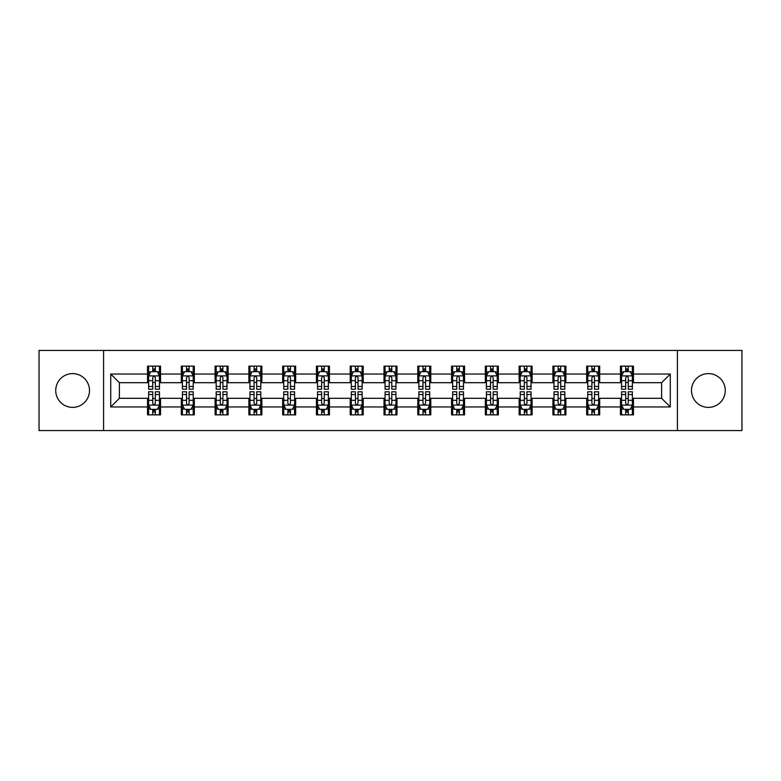 <?xml version="1.0" encoding="UTF-8"?>
<svg xmlns="http://www.w3.org/2000/svg" width="781" height="781" viewBox="0 0 781 781"><rect width="100%" height="100%" fill="white"/><g stroke="black" fill="none" stroke-linecap="round" stroke-linejoin="round"><path stroke-width="1.17" d="M708.387 373.611A16.889 16.889 0 0 0 691.497 390.5A16.889 16.889 0 0 0 708.387 407.389A16.889 16.889 0 0 0 725.276 390.5A16.889 16.889 0 0 0 708.387 373.611M72.613 373.611A16.889 16.889 0 0 0 55.724 390.5A16.889 16.889 0 0 0 72.613 407.389A16.889 16.889 0 0 0 89.503 390.5A16.889 16.889 0 0 0 72.613 373.611M677.42 430.565L741.95 430.565L741.95 350.435L677.42 350.435L677.42 430.565L103.58 430.565L103.58 350.435L39.05 350.435L39.05 430.565L103.58 430.565M677.42 350.435L103.58 350.435M633.459 374.04L633.459 366.143L620.465 366.143L620.465 374.04L599.681 374.04L599.681 366.143L586.687 366.143L586.687 374.04L565.903 374.04L565.903 366.143L552.909 366.143L552.909 374.04L532.115 374.04L532.115 366.143L519.131 366.143L519.131 374.04L498.337 374.04L498.337 366.143L485.343 366.143L485.343 374.04L464.558 374.04L464.558 366.143L451.564 366.143L451.564 374.04L430.78 374.04L430.78 366.143L417.786 366.143L417.786 374.04L396.992 374.04L396.992 366.143L384.008 366.143L384.008 374.04L363.214 374.04L363.214 366.143L350.22 366.143L350.22 374.04L329.436 374.04L329.436 366.143L316.442 366.143L316.442 374.04L295.657 374.04L295.657 366.143L282.663 366.143L282.663 374.04L261.869 374.04L261.869 366.143L248.885 366.143L248.885 374.04L228.091 374.04L228.091 366.143L215.097 366.143L215.097 374.04L194.313 374.04L194.313 366.143L181.319 366.143L181.319 374.04L160.535 374.04L160.535 366.143L147.541 366.143L147.541 374.04L110.726 374.04L110.726 406.96L119.386 398.3L147.541 398.3L147.541 414.857L160.535 414.857L160.535 398.3L181.319 398.3L181.319 414.857L194.313 414.857L194.313 398.3L215.097 398.3L215.097 414.857L228.091 414.857L228.091 398.3L248.885 398.3L248.885 414.857L261.869 414.857L261.869 398.3L282.663 398.3L282.663 414.857L295.657 414.857L295.657 398.3L316.442 398.3L316.442 414.857L329.436 414.857L329.436 398.3L350.22 398.3L350.22 414.857L363.214 414.857L363.214 398.3L384.008 398.3L384.008 414.857L396.992 414.857L396.992 398.3L417.786 398.3L417.786 414.857L430.78 414.857L430.78 398.3L451.564 398.3L451.564 414.857L464.558 414.857L464.558 398.3L485.343 398.3L485.343 414.857L498.337 414.857L498.337 398.3L519.131 398.3L519.131 414.857L532.115 414.857L532.115 398.3L552.909 398.3L552.909 414.857L565.903 414.857L565.903 398.3L586.687 398.3L586.687 414.857L599.681 414.857L599.681 398.3L620.465 398.3L620.465 414.857L633.459 414.857L633.459 398.3L661.614 398.3L661.614 382.7L633.459 382.7L633.459 374.04L670.274 374.04L670.274 406.96L633.459 406.96M620.465 406.96L599.681 406.96M586.687 406.96L565.903 406.96M552.909 406.96L532.115 406.96M519.131 406.96L498.337 406.96M485.343 406.96L464.558 406.96M451.564 406.96L430.78 406.96M417.786 406.96L396.992 406.96M384.008 406.96L363.214 406.96M350.22 406.96L329.436 406.96M316.442 406.96L295.657 406.96M282.663 406.96L261.869 406.96M248.885 406.96L228.091 406.96M215.097 406.96L194.313 406.96M181.319 406.96L160.535 406.96M147.541 406.96L110.726 406.96M620.465 374.04L620.465 382.7L599.681 382.7L599.681 374.04M586.687 374.04L586.687 382.7L565.903 382.7L565.903 374.04M552.909 374.04L552.909 382.7L532.115 382.7L532.115 374.04M519.131 374.04L519.131 382.7L498.337 382.7L498.337 374.04M485.343 374.04L485.343 382.7L464.558 382.7L464.558 374.04M451.564 374.04L451.564 382.7L430.78 382.7L430.78 374.04M417.786 374.04L417.786 382.7L396.992 382.7L396.992 374.04M384.008 374.04L384.008 382.7L363.214 382.7L363.214 374.04M350.22 374.04L350.22 382.7L329.436 382.7L329.436 374.04M316.442 374.04L316.442 382.7L295.657 382.7L295.657 374.04M282.663 374.04L282.663 382.7L261.869 382.7L261.869 374.04M248.885 374.04L248.885 382.7L228.091 382.7L228.091 374.04M215.097 374.04L215.097 382.7L194.313 382.7L194.313 374.04M181.319 374.04L181.319 382.7L160.535 382.7L160.535 374.04M147.541 374.04L147.541 382.7L119.386 382.7L110.726 374.04M119.386 382.7L119.386 398.3M670.274 406.96L661.614 398.3M661.614 382.7L670.274 374.04M147.541 371.551L148.624 371.551M152.734 371.551L155.331 371.551M159.451 371.551L160.535 371.551M147.541 382.485L148.624 382.485M152.734 382.485L155.331 382.485M159.451 382.485L160.535 382.485M147.541 398.515L148.624 398.515M152.734 398.515L155.331 398.515M159.451 398.515L160.535 398.515M147.541 409.449L148.624 409.449M152.734 409.449L155.331 409.449M159.451 409.449L160.535 409.449M181.319 398.515L182.403 398.515M186.513 398.515L189.119 398.515M193.229 398.515L194.313 398.515M181.319 409.449L182.403 409.449M186.513 409.449L189.119 409.449M193.229 409.449L194.313 409.449M181.319 371.551L182.403 371.551M186.513 371.551L189.119 371.551M193.229 371.551L194.313 371.551M181.319 382.485L182.403 382.485M186.513 382.485L189.119 382.485M193.229 382.485L194.313 382.485M215.097 398.515L216.181 398.515M220.301 398.515L222.897 398.515M227.007 398.515L228.091 398.515M215.097 409.449L216.181 409.449M220.301 409.449L222.897 409.449M227.007 409.449L228.091 409.449M215.097 371.551L216.181 371.551M220.301 371.551L222.897 371.551M227.007 371.551L228.091 371.551M215.097 382.485L216.181 382.485M220.301 382.485L222.897 382.485M227.007 382.485L228.091 382.485M248.885 398.515L249.959 398.515M254.079 398.515L256.676 398.515M260.786 398.515L261.869 398.515M248.885 409.449L249.959 409.449M254.079 409.449L256.676 409.449M260.786 409.449L261.869 409.449M248.885 371.551L249.959 371.551M254.079 371.551L256.676 371.551M260.786 371.551L261.869 371.551M248.885 382.485L249.959 382.485M254.079 382.485L256.676 382.485M260.786 382.485L261.869 382.485M282.663 398.515L283.747 398.515M287.857 398.515L290.454 398.515M294.574 398.515L295.657 398.515M282.663 409.449L283.747 409.449M287.857 409.449L290.454 409.449M294.574 409.449L295.657 409.449M282.663 371.551L283.747 371.551M287.857 371.551L290.454 371.551M294.574 371.551L295.657 371.551M282.663 382.485L283.747 382.485M287.857 382.485L290.454 382.485M294.574 382.485L295.657 382.485M316.442 398.515L317.525 398.515M321.635 398.515L324.242 398.515M328.352 398.515L329.436 398.515M316.442 409.449L317.525 409.449M321.635 409.449L324.242 409.449M328.352 409.449L329.436 409.449M316.442 371.551L317.525 371.551M321.635 371.551L324.242 371.551M328.352 371.551L329.436 371.551M316.442 382.485L317.525 382.485M321.635 382.485L324.242 382.485M328.352 382.485L329.436 382.485M350.22 398.515L351.304 398.515M355.423 398.515L358.02 398.515M362.13 398.515L363.214 398.515M350.22 409.449L351.304 409.449M355.423 409.449L358.02 409.449M362.13 409.449L363.214 409.449M350.22 371.551L351.304 371.551M355.423 371.551L358.02 371.551M362.13 371.551L363.214 371.551M350.22 382.485L351.304 382.485M355.423 382.485L358.02 382.485M362.13 382.485L363.214 382.485M384.008 398.515L385.082 398.515M389.202 398.515L391.798 398.515M395.918 398.515L396.992 398.515M384.008 409.449L385.082 409.449M389.202 409.449L391.798 409.449M395.918 409.449L396.992 409.449M384.008 371.551L385.082 371.551M389.202 371.551L391.798 371.551M395.918 371.551L396.992 371.551M384.008 382.485L385.082 382.485M389.202 382.485L391.798 382.485M395.918 382.485L396.992 382.485M417.786 398.515L418.87 398.515M422.98 398.515L425.577 398.515M429.696 398.515L430.78 398.515M417.786 409.449L418.87 409.449M422.98 409.449L425.577 409.449M429.696 409.449L430.78 409.449M417.786 371.551L418.87 371.551M422.98 371.551L425.577 371.551M429.696 371.551L430.78 371.551M417.786 382.485L418.87 382.485M422.98 382.485L425.577 382.485M429.696 382.485L430.78 382.485M451.564 398.515L452.648 398.515M456.758 398.515L459.365 398.515M463.475 398.515L464.558 398.515M451.564 409.449L452.648 409.449M456.758 409.449L459.365 409.449M463.475 409.449L464.558 409.449M451.564 371.551L452.648 371.551M456.758 371.551L459.365 371.551M463.475 371.551L464.558 371.551M451.564 382.485L452.648 382.485M456.758 382.485L459.365 382.485M463.475 382.485L464.558 382.485M485.343 398.515L486.426 398.515M490.546 398.515L493.143 398.515M497.253 398.515L498.337 398.515M485.343 409.449L486.426 409.449M490.546 409.449L493.143 409.449M497.253 409.449L498.337 409.449M485.343 371.551L486.426 371.551M490.546 371.551L493.143 371.551M497.253 371.551L498.337 371.551M485.343 382.485L486.426 382.485M490.546 382.485L493.143 382.485M497.253 382.485L498.337 382.485M519.131 398.515L520.214 398.515M524.324 398.515L526.921 398.515M531.041 398.515L532.115 398.515M519.131 409.449L520.214 409.449M524.324 409.449L526.921 409.449M531.041 409.449L532.115 409.449M519.131 371.551L520.214 371.551M524.324 371.551L526.921 371.551M531.041 371.551L532.115 371.551M519.131 382.485L520.214 382.485M524.324 382.485L526.921 382.485M531.041 382.485L532.115 382.485M552.909 398.515L553.993 398.515M558.103 398.515L560.699 398.515M564.819 398.515L565.903 398.515M552.909 409.449L553.993 409.449M558.103 409.449L560.699 409.449M564.819 409.449L565.903 409.449M552.909 371.551L553.993 371.551M558.103 371.551L560.699 371.551M564.819 371.551L565.903 371.551M552.909 382.485L553.993 382.485M558.103 382.485L560.699 382.485M564.819 382.485L565.903 382.485M586.687 398.515L587.771 398.515M591.881 398.515L594.487 398.515M598.597 398.515L599.681 398.515M586.687 409.449L587.771 409.449M591.881 409.449L594.487 409.449M598.597 409.449L599.681 409.449M586.687 371.551L587.771 371.551M591.881 371.551L594.487 371.551M598.597 371.551L599.681 371.551M586.687 382.485L587.771 382.485M591.881 382.485L594.487 382.485M598.597 382.485L599.681 382.485M620.465 398.515L621.549 398.515M625.669 398.515L628.266 398.515M632.376 398.515L633.459 398.515M620.465 409.449L621.549 409.449M625.669 409.449L628.266 409.449M632.376 409.449L633.459 409.449M620.465 371.551L621.549 371.551M625.669 371.551L628.266 371.551M632.376 371.551L633.459 371.551M620.465 382.485L621.549 382.485M625.669 382.485L628.266 382.485M632.376 382.485L633.459 382.485M155.331 368.954L152.734 368.954M159.451 386.488L155.331 386.488L155.331 389.202L159.451 389.202L159.451 375.993L157.284 371.658L150.782 371.658L148.624 375.993L148.624 389.202L152.734 389.202L152.734 386.488L148.624 386.488M148.624 375.993L148.624 366.143M159.451 375.993L159.451 366.143M152.734 371.658L152.734 366.143M155.331 366.143L155.331 371.658M155.331 386.488L155.331 377.613C154.472 375.944 153.603 375.944 152.734 377.613L152.734 386.488M152.734 412.046L155.331 412.046M148.624 394.512L152.734 394.512L152.734 391.798L148.624 391.798L148.624 405.007L150.782 409.342L157.284 409.342L159.451 405.007L159.451 391.798L155.331 391.798L155.331 394.512L159.451 394.512M159.451 405.007L159.451 414.857M148.624 405.007L148.624 414.857M155.331 409.342L155.331 414.857M152.734 414.857L152.734 409.342M152.734 394.512L152.734 403.386C153.603 405.056 154.462 405.056 155.331 403.386L155.331 394.512M189.119 368.954L186.513 368.954M193.229 386.488L189.119 386.488L189.119 389.202L193.229 389.202L193.229 375.993L191.062 371.658L184.57 371.658L182.403 375.993L182.403 389.202L186.513 389.202L186.513 386.488L182.403 386.488M182.403 375.993L182.403 366.143M193.229 375.993L193.229 366.143M186.513 371.658L186.513 366.143M189.119 366.143L189.119 371.658M189.119 386.488L189.119 377.613C188.25 375.944 187.381 375.944 186.513 377.613L186.513 386.488M222.897 368.954L220.301 368.954M227.007 386.488L222.897 386.488L222.897 389.202L227.007 389.202L227.007 375.993L224.84 371.658L218.348 371.658L216.181 375.993L216.181 389.202L220.301 389.202L220.301 386.488L216.181 386.488M216.181 375.993L216.181 366.143M227.007 375.993L227.007 366.143M220.301 371.658L220.301 366.143M222.897 366.143L222.897 371.658M222.897 386.488L222.897 377.613C222.029 375.944 221.16 375.944 220.301 377.613L220.301 386.488M186.513 412.046L189.119 412.046M182.403 394.512L186.513 394.512L186.513 391.798L182.403 391.798L182.403 405.007L184.57 409.342L191.062 409.342L193.229 405.007L193.229 391.798L189.119 391.798L189.119 394.512L193.229 394.512M193.229 405.007L193.229 414.857M182.403 405.007L182.403 414.857M189.119 409.342L189.119 414.857M186.513 414.857L186.513 409.342M186.513 394.512L186.513 403.386C187.381 405.056 188.25 405.056 189.119 403.386L189.119 394.512M220.301 412.046L222.897 412.046M216.181 394.512L220.301 394.512L220.301 391.798L216.181 391.798L216.181 405.007L218.348 409.342L224.84 409.342L227.007 405.007L227.007 391.798L222.897 391.798L222.897 394.512L227.007 394.512M227.007 405.007L227.007 414.857M216.181 405.007L216.181 414.857M222.897 409.342L222.897 414.857M220.301 414.857L220.301 409.342M220.301 394.512L220.301 403.386C221.16 405.056 222.029 405.056 222.897 403.386L222.897 394.512M256.676 368.954L254.079 368.954M260.786 386.488L256.676 386.488L256.676 389.202L260.786 389.202L260.786 375.993L258.628 371.658L252.126 371.658L249.959 375.993L249.959 389.202L254.079 389.202L254.079 386.488L249.959 386.488M249.959 375.993L249.959 366.143M260.786 375.993L260.786 366.143M254.079 371.658L254.079 366.143M256.676 366.143L256.676 371.658M256.676 386.488L256.676 377.613C255.807 375.944 254.948 375.944 254.079 377.613L254.079 386.488M290.454 368.954L287.857 368.954M294.574 386.488L290.454 386.488L290.454 389.202L294.574 389.202L294.574 375.993L292.406 371.658L285.914 371.658L283.747 375.993L283.747 389.202L287.857 389.202L287.857 386.488L283.747 386.488M283.747 375.993L283.747 366.143M294.574 375.993L294.574 366.143M287.857 371.658L287.857 366.143M290.454 366.143L290.454 371.658M290.454 386.488L290.454 377.613C289.595 375.944 288.726 375.944 287.857 377.613L287.857 386.488M324.242 368.954L321.635 368.954M328.352 386.488L324.242 386.488L324.242 389.202L328.352 389.202L328.352 375.993L326.185 371.658L319.693 371.658L317.525 375.993L317.525 389.202L321.635 389.202L321.635 386.488L317.525 386.488M317.525 375.993L317.525 366.143M328.352 375.993L328.352 366.143M321.635 371.658L321.635 366.143M324.242 366.143L324.242 371.658M324.242 386.488L324.242 377.613C323.373 375.944 322.504 375.944 321.635 377.613L321.635 386.488M254.079 412.046L256.676 412.046M249.959 394.512L254.079 394.512L254.079 391.798L249.959 391.798L249.959 405.007L252.126 409.342L258.628 409.342L260.786 405.007L260.786 391.798L256.676 391.798L256.676 394.512L260.786 394.512M260.786 405.007L260.786 414.857M249.959 405.007L249.959 414.857M256.676 409.342L256.676 414.857M254.079 414.857L254.079 409.342M254.079 394.512L254.079 403.386C254.938 405.056 255.807 405.056 256.676 403.386L256.676 394.512M287.857 412.046L290.454 412.046M283.747 394.512L287.857 394.512L287.857 391.798L283.747 391.798L283.747 405.007L285.914 409.342L292.406 409.342L294.574 405.007L294.574 391.798L290.454 391.798L290.454 394.512L294.574 394.512M294.574 405.007L294.574 414.857M283.747 405.007L283.747 414.857M290.454 409.342L290.454 414.857M287.857 414.857L287.857 409.342M287.857 394.512L287.857 403.386C288.726 405.056 289.585 405.056 290.454 403.386L290.454 394.512M321.635 412.046L324.242 412.046M317.525 394.512L321.635 394.512L321.635 391.798L317.525 391.798L317.525 405.007L319.693 409.342L326.185 409.342L328.352 405.007L328.352 391.798L324.242 391.798L324.242 394.512L328.352 394.512M328.352 405.007L328.352 414.857M317.525 405.007L317.525 414.857M324.242 409.342L324.242 414.857M321.635 414.857L321.635 409.342M321.635 394.512L321.635 403.386C322.504 405.056 323.373 405.056 324.242 403.386L324.242 394.512M358.02 368.954L355.423 368.954M362.13 386.488L358.02 386.488L358.02 389.202L362.13 389.202L362.13 375.993L359.963 371.658L353.471 371.658L351.304 375.993L351.304 389.202L355.423 389.202L355.423 386.488L351.304 386.488M351.304 375.993L351.304 366.143M362.13 375.993L362.13 366.143M355.423 371.658L355.423 366.143M358.02 366.143L358.02 371.658M358.02 386.488L358.02 377.613C357.151 375.944 356.282 375.944 355.423 377.613L355.423 386.488M355.423 412.046L358.02 412.046M351.304 394.512L355.423 394.512L355.423 391.798L351.304 391.798L351.304 405.007L353.471 409.342L359.963 409.342L362.13 405.007L362.13 391.798L358.02 391.798L358.02 394.512L362.13 394.512M362.13 405.007L362.13 414.857M351.304 405.007L351.304 414.857M358.02 409.342L358.02 414.857M355.423 414.857L355.423 409.342M355.423 394.512L355.423 403.386C356.282 405.056 357.151 405.056 358.02 403.386L358.02 394.512M391.798 368.954L389.202 368.954M395.918 386.488L391.798 386.488L391.798 389.202L395.918 389.202L395.918 375.993L393.751 371.658L387.249 371.658L385.082 375.993L385.082 389.202L389.202 389.202L389.202 386.488L385.082 386.488M385.082 375.993L385.082 366.143M395.918 375.993L395.918 366.143M389.202 371.658L389.202 366.143M391.798 366.143L391.798 371.658M391.798 386.488L391.798 377.613C390.93 375.944 390.07 375.944 389.202 377.613L389.202 386.488M389.202 412.046L391.798 412.046M385.082 394.512L389.202 394.512L389.202 391.798L385.082 391.798L385.082 405.007L387.249 409.342L393.751 409.342L395.918 405.007L395.918 391.798L391.798 391.798L391.798 394.512L395.918 394.512M395.918 405.007L395.918 414.857M385.082 405.007L385.082 414.857M391.798 409.342L391.798 414.857M389.202 414.857L389.202 409.342M389.202 394.512L389.202 403.386C390.07 405.056 390.93 405.056 391.798 403.386L391.798 394.512M425.577 368.954L422.98 368.954M429.696 386.488L425.577 386.488L425.577 389.202L429.696 389.202L429.696 375.993L427.529 371.658L421.037 371.658L418.87 375.993L418.87 389.202L422.98 389.202L422.98 386.488L418.87 386.488M418.87 375.993L418.87 366.143M429.696 375.993L429.696 366.143M422.98 371.658L422.98 366.143M425.577 366.143L425.577 371.658M425.577 386.488L425.577 377.613C424.718 375.944 423.849 375.944 422.98 377.613L422.98 386.488M422.98 412.046L425.577 412.046M418.87 394.512L422.98 394.512L422.98 391.798L418.87 391.798L418.87 405.007L421.037 409.342L427.529 409.342L429.696 405.007L429.696 391.798L425.577 391.798L425.577 394.512L429.696 394.512M429.696 405.007L429.696 414.857M418.87 405.007L418.87 414.857M425.577 409.342L425.577 414.857M422.98 414.857L422.98 409.342M422.98 394.512L422.98 403.386C423.849 405.056 424.718 405.056 425.577 403.386L425.577 394.512M459.365 368.954L456.758 368.954M463.475 386.488L459.365 386.488L459.365 389.202L463.475 389.202L463.475 375.993L461.307 371.658L454.815 371.658L452.648 375.993L452.648 389.202L456.758 389.202L456.758 386.488L452.648 386.488M452.648 375.993L452.648 366.143M463.475 375.993L463.475 366.143M456.758 371.658L456.758 366.143M459.365 366.143L459.365 371.658M459.365 386.488L459.365 377.613C458.496 375.944 457.627 375.944 456.758 377.613L456.758 386.488M456.758 412.046L459.365 412.046M452.648 394.512L456.758 394.512L456.758 391.798L452.648 391.798L452.648 405.007L454.815 409.342L461.307 409.342L463.475 405.007L463.475 391.798L459.365 391.798L459.365 394.512L463.475 394.512M463.475 405.007L463.475 414.857M452.648 405.007L452.648 414.857M459.365 409.342L459.365 414.857M456.758 414.857L456.758 409.342M456.758 394.512L456.758 403.386C457.627 405.056 458.496 405.056 459.365 403.386L459.365 394.512M493.143 368.954L490.546 368.954M497.253 386.488L493.143 386.488L493.143 389.202L497.253 389.202L497.253 375.993L495.086 371.658L488.594 371.658L486.426 375.993L486.426 389.202L490.546 389.202L490.546 386.488L486.426 386.488M486.426 375.993L486.426 366.143M497.253 375.993L497.253 366.143M490.546 371.658L490.546 366.143M493.143 366.143L493.143 371.658M493.143 386.488L493.143 377.613C492.274 375.944 491.415 375.944 490.546 377.613L490.546 386.488M490.546 412.046L493.143 412.046M486.426 394.512L490.546 394.512L490.546 391.798L486.426 391.798L486.426 405.007L488.594 409.342L495.086 409.342L497.253 405.007L497.253 391.798L493.143 391.798L493.143 394.512L497.253 394.512M497.253 405.007L497.253 414.857M486.426 405.007L486.426 414.857M493.143 409.342L493.143 414.857M490.546 414.857L490.546 409.342M490.546 394.512L490.546 403.386C491.405 405.056 492.274 405.056 493.143 403.386L493.143 394.512M526.921 368.954L524.324 368.954M531.041 386.488L526.921 386.488L526.921 389.202L531.041 389.202L531.041 375.993L528.874 371.658L522.372 371.658L520.214 375.993L520.214 389.202L524.324 389.202L524.324 386.488L520.214 386.488M520.214 375.993L520.214 366.143M531.041 375.993L531.041 366.143M524.324 371.658L524.324 366.143M526.921 366.143L526.921 371.658M526.921 386.488L526.921 377.613C526.062 375.944 525.193 375.944 524.324 377.613L524.324 386.488M524.324 412.046L526.921 412.046M520.214 394.512L524.324 394.512L524.324 391.798L520.214 391.798L520.214 405.007L522.372 409.342L528.874 409.342L531.041 405.007L531.041 391.798L526.921 391.798L526.921 394.512L531.041 394.512M531.041 405.007L531.041 414.857M520.214 405.007L520.214 414.857M526.921 409.342L526.921 414.857M524.324 414.857L524.324 409.342M524.324 394.512L524.324 403.386C525.193 405.056 526.052 405.056 526.921 403.386L526.921 394.512M560.699 368.954L558.103 368.954M564.819 386.488L560.699 386.488L560.699 389.202L564.819 389.202L564.819 375.993L562.652 371.658L556.16 371.658L553.993 375.993L553.993 389.202L558.103 389.202L558.103 386.488L553.993 386.488M553.993 375.993L553.993 366.143M564.819 375.993L564.819 366.143M558.103 371.658L558.103 366.143M560.699 366.143L560.699 371.658M560.699 386.488L560.699 377.613C559.84 375.944 558.971 375.944 558.103 377.613L558.103 386.488M558.103 412.046L560.699 412.046M553.993 394.512L558.103 394.512L558.103 391.798L553.993 391.798L553.993 405.007L556.16 409.342L562.652 409.342L564.819 405.007L564.819 391.798L560.699 391.798L560.699 394.512L564.819 394.512M564.819 405.007L564.819 414.857M553.993 405.007L553.993 414.857M560.699 409.342L560.699 414.857M558.103 414.857L558.103 409.342M558.103 394.512L558.103 403.386C558.971 405.056 559.84 405.056 560.699 403.386L560.699 394.512M594.487 368.954L591.881 368.954M598.597 386.488L594.487 386.488L594.487 389.202L598.597 389.202L598.597 375.993L596.43 371.658L589.938 371.658L587.771 375.993L587.771 389.202L591.881 389.202L591.881 386.488L587.771 386.488M587.771 375.993L587.771 366.143M598.597 375.993L598.597 366.143M591.881 371.658L591.881 366.143M594.487 366.143L594.487 371.658M594.487 386.488L594.487 377.613C593.619 375.944 592.75 375.944 591.881 377.613L591.881 386.488M591.881 412.046L594.487 412.046M587.771 394.512L591.881 394.512L591.881 391.798L587.771 391.798L587.771 405.007L589.938 409.342L596.43 409.342L598.597 405.007L598.597 391.798L594.487 391.798L594.487 394.512L598.597 394.512M598.597 405.007L598.597 414.857M587.771 405.007L587.771 414.857M594.487 409.342L594.487 414.857M591.881 414.857L591.881 409.342M591.881 394.512L591.881 403.386C592.75 405.056 593.619 405.056 594.487 403.386L594.487 394.512M628.266 368.954L625.669 368.954M632.376 386.488L628.266 386.488L628.266 389.202L632.376 389.202L632.376 375.993L630.218 371.658L623.716 371.658L621.549 375.993L621.549 389.202L625.669 389.202L625.669 386.488L621.549 386.488M621.549 375.993L621.549 366.143M632.376 375.993L632.376 366.143M625.669 371.658L625.669 366.143M628.266 366.143L628.266 371.658M628.266 386.488L628.266 377.613C627.397 375.944 626.538 375.944 625.669 377.613L625.669 386.488M625.669 412.046L628.266 412.046M621.549 394.512L625.669 394.512L625.669 391.798L621.549 391.798L621.549 405.007L623.716 409.342L630.218 409.342L632.376 405.007L632.376 391.798L628.266 391.798L628.266 394.512L632.376 394.512M632.376 405.007L632.376 414.857M621.549 405.007L621.549 414.857M628.266 409.342L628.266 414.857M625.669 414.857L625.669 409.342M625.669 394.512L625.669 403.386C626.528 405.056 627.397 405.056 628.266 403.386L628.266 394.512M159.392 375.886L148.673 375.886M148.624 371.922L150.655 371.922M157.411 371.922L159.451 371.922M152.734 380.679L148.624 380.679M159.451 380.679L155.331 380.679M155.331 370.331L152.734 370.331M148.673 405.114L159.392 405.114M159.451 409.078L157.411 409.078M150.655 409.078L148.624 409.078M155.331 400.321L159.451 400.321M148.624 400.321L152.734 400.321M152.734 410.669L155.331 410.669M193.171 375.886L182.451 375.886M182.403 371.922L184.433 371.922M191.189 371.922L193.229 371.922M186.513 380.679L182.403 380.679M193.229 380.679L189.119 380.679M189.119 370.331L186.513 370.331M226.959 375.886L216.239 375.886M216.181 371.922L218.221 371.922M224.977 371.922L227.007 371.922M220.301 380.679L216.181 380.679M227.007 380.679L222.897 380.679M222.897 370.331L220.301 370.331M182.451 405.114L193.171 405.114M193.229 409.078L191.189 409.078M184.433 409.078L182.403 409.078M189.119 400.321L193.229 400.321M182.403 400.321L186.513 400.321M186.513 410.669L189.119 410.669M216.239 405.114L226.959 405.114M227.007 409.078L224.977 409.078M218.221 409.078L216.181 409.078M222.897 400.321L227.007 400.321M216.181 400.321L220.301 400.321M220.301 410.669L222.897 410.669M260.737 375.886L250.018 375.886M249.959 371.922L251.999 371.922M258.755 371.922L260.786 371.922M254.079 380.679L249.959 380.679M260.786 380.679L256.676 380.679M256.676 370.331L254.079 370.331M294.515 375.886L283.796 375.886M283.747 371.922L285.778 371.922M292.533 371.922L294.574 371.922M287.857 380.679L283.747 380.679M294.574 380.679L290.454 380.679M290.454 370.331L287.857 370.331M328.293 375.886L317.574 375.886M317.525 371.922L319.556 371.922M326.321 371.922L328.352 371.922M321.635 380.679L317.525 380.679M328.352 380.679L324.242 380.679M324.242 370.331L321.635 370.331M250.018 405.114L260.737 405.114M260.786 409.078L258.755 409.078M251.999 409.078L249.959 409.078M256.676 400.321L260.786 400.321M249.959 400.321L254.079 400.321M254.079 410.669L256.676 410.669M283.796 405.114L294.515 405.114M294.574 409.078L292.533 409.078M285.778 409.078L283.747 409.078M290.454 400.321L294.574 400.321M283.747 400.321L287.857 400.321M287.857 410.669L290.454 410.669M317.574 405.114L328.293 405.114M328.352 409.078L326.321 409.078M319.556 409.078L317.525 409.078M324.242 400.321L328.352 400.321M317.525 400.321L321.635 400.321M321.635 410.669L324.242 410.669M362.081 375.886L351.362 375.886M351.304 371.922L353.344 371.922M360.1 371.922L362.13 371.922M355.423 380.679L351.304 380.679M362.13 380.679L358.02 380.679M358.02 370.331L355.423 370.331M351.362 405.114L362.081 405.114M362.13 409.078L360.1 409.078M353.344 409.078L351.304 409.078M358.02 400.321L362.13 400.321M351.304 400.321L355.423 400.321M355.423 410.669L358.02 410.669M395.86 375.886L385.14 375.886M385.082 371.922L387.122 371.922M393.878 371.922L395.918 371.922M389.202 380.679L385.082 380.679M395.918 380.679L391.798 380.679M391.798 370.331L389.202 370.331M385.14 405.114L395.86 405.114M395.918 409.078L393.878 409.078M387.122 409.078L385.082 409.078M391.798 400.321L395.918 400.321M385.082 400.321L389.202 400.321M389.202 410.669L391.798 410.669M429.638 375.886L418.919 375.886M418.87 371.922L420.9 371.922M427.656 371.922L429.696 371.922M422.98 380.679L418.87 380.679M429.696 380.679L425.577 380.679M425.577 370.331L422.98 370.331M418.919 405.114L429.638 405.114M429.696 409.078L427.656 409.078M420.9 409.078L418.87 409.078M425.577 400.321L429.696 400.321M418.87 400.321L422.98 400.321M422.98 410.669L425.577 410.669M463.426 375.886L452.707 375.886M452.648 371.922L454.679 371.922M461.444 371.922L463.475 371.922M456.758 380.679L452.648 380.679M463.475 380.679L459.365 380.679M459.365 370.331L456.758 370.331M452.707 405.114L463.426 405.114M463.475 409.078L461.444 409.078M454.679 409.078L452.648 409.078M459.365 400.321L463.475 400.321M452.648 400.321L456.758 400.321M456.758 410.669L459.365 410.669M497.204 375.886L486.485 375.886M486.426 371.922L488.467 371.922M495.222 371.922L497.253 371.922M490.546 380.679L486.426 380.679M497.253 380.679L493.143 380.679M493.143 370.331L490.546 370.331M486.485 405.114L497.204 405.114M497.253 409.078L495.222 409.078M488.467 409.078L486.426 409.078M493.143 400.321L497.253 400.321M486.426 400.321L490.546 400.321M490.546 410.669L493.143 410.669M530.982 375.886L520.263 375.886M520.214 371.922L522.245 371.922M529.001 371.922L531.041 371.922M524.324 380.679L520.214 380.679M531.041 380.679L526.921 380.679M526.921 370.331L524.324 370.331M520.263 405.114L530.982 405.114M531.041 409.078L529.001 409.078M522.245 409.078L520.214 409.078M526.921 400.321L531.041 400.321M520.214 400.321L524.324 400.321M524.324 410.669L526.921 410.669M564.761 375.886L554.041 375.886M553.993 371.922L556.023 371.922M562.779 371.922L564.819 371.922M558.103 380.679L553.993 380.679M564.819 380.679L560.699 380.679M560.699 370.331L558.103 370.331M554.041 405.114L564.761 405.114M564.819 409.078L562.779 409.078M556.023 409.078L553.993 409.078M560.699 400.321L564.819 400.321M553.993 400.321L558.103 400.321M558.103 410.669L560.699 410.669M598.549 375.886L587.829 375.886M587.771 371.922L589.811 371.922M596.567 371.922L598.597 371.922M591.881 380.679L587.771 380.679M598.597 380.679L594.487 380.679M594.487 370.331L591.881 370.331M587.829 405.114L598.549 405.114M598.597 409.078L596.567 409.078M589.811 409.078L587.771 409.078M594.487 400.321L598.597 400.321M587.771 400.321L591.881 400.321M591.881 410.669L594.487 410.669M632.327 375.886L621.608 375.886M621.549 371.922L623.589 371.922M630.345 371.922L632.376 371.922M625.669 380.679L621.549 380.679M632.376 380.679L628.266 380.679M628.266 370.331L625.669 370.331M621.608 405.114L632.327 405.114M632.376 409.078L630.345 409.078M623.589 409.078L621.549 409.078M628.266 400.321L632.376 400.321M621.549 400.321L625.669 400.321M625.669 410.669L628.266 410.669"/></g></svg>
